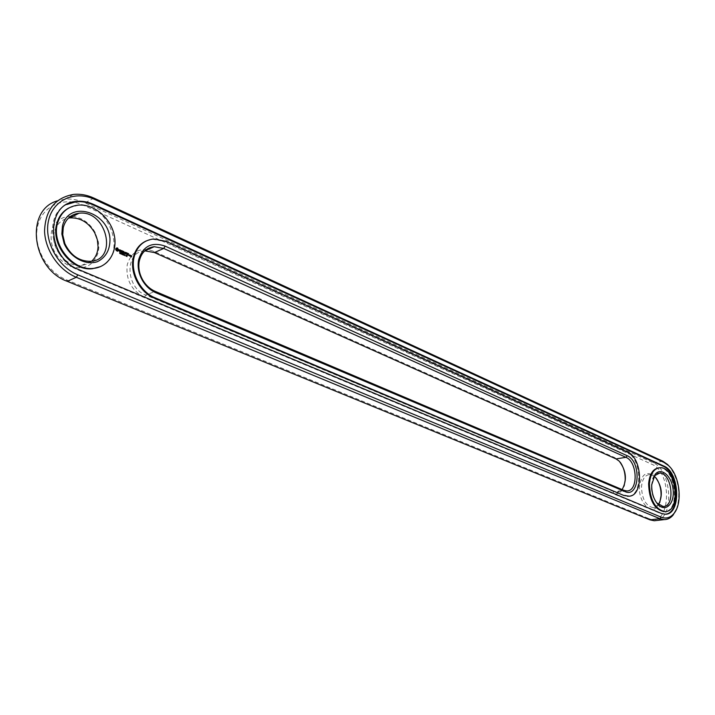 <?xml version="1.0" encoding="UTF-8"?>
<svg xmlns="http://www.w3.org/2000/svg" width="715" height="715" viewBox="0 0 715 715"><rect width="100%" height="100%" fill="white"/><g stroke="black" fill="none" stroke-linecap="round" stroke-linejoin="round"><path stroke-width="0.54" stroke-dasharray="3.58 2.68" d="M656.799 520.466C674.772 517.356 671.501 469.764 653.072 462.748L84.942 202.828C78.167 199.753 71.375 198.564 64.564 199.244L57.406 200.844M648.863 518.59C670.482 528.439 673.137 472.561 651.839 464.276L83.476 205.223C64.243 196.214 42.435 205.518 37.707 225.931C32.684 246.228 46.627 271.932 66.647 279.887L648.863 518.59L649.962 519.85M676.39 509.446C681.046 494.315 678.875 480.149 669.857 466.958M622.264 489.328L621.719 490.696C619.172 493.761 616.151 494.619 612.648 493.279L144.341 297.369L145.806 295.081L613.917 491.705L616.688 492.286L622.077 489.56M620.227 462.239L614.963 457.698L153.662 251.224C140.372 246.738 131.569 251.224 127.225 264.702C125.652 279.485 131.354 290.379 144.341 297.369M621.719 490.696L624.088 486.102M656.013 477.942L654.413 476.127C646.494 470.613 641.516 474.072 639.478 486.522C638.155 501.671 650.99 515.524 657.603 506.408L659.766 502.52M70.651 216.27C60.695 216.708 54.286 221.909 51.417 231.875C49.612 247.149 55.725 258.58 69.748 266.159C84.263 270.502 93.781 265.837 98.277 252.163L98.831 247.622L98.482 242.215L95.247 232.634C89.947 223.241 82.502 217.834 72.903 216.395M144.752 250.849C124.571 251.519 125.286 287.653 145.806 295.081L155.146 291.345M658.515 504.665L653.153 507.668C645.797 505.871 641.927 498.891 641.516 486.736C642.267 479.104 644.993 475.046 649.676 474.554L654.171 476.226M91.681 261.19L86.971 264.148L81.439 265.488C66.254 267.481 50.068 247.828 54.358 232.161C56.431 224.43 61.124 219.746 68.443 218.102M656.647 502.851C652.974 498.167 651.231 492.331 651.41 485.36L652.929 478.451M661.357 513.424L665.611 514.174M66.808 204.49C42.9 214.929 50.694 260.001 78.248 270.002L660.571 513.522M68.989 207.904L77.211 205.518C108.394 200.942 128.852 255.023 100.565 266.597M146.244 240.928L152.76 239.302L165.388 241.643L626.644 452.121C641.221 457.672 643.375 494.53 629.057 496.147M658.604 467.878L659.284 467.842C674.88 466.725 680.877 509.795 665.281 511.547M119.611 253.137L119.539 252.627M120.379 253.503L120.299 252.949M121.416 253.378L121.112 254.013L121.344 253.405M121.219 253.986L120.844 253.28L120.603 253.941L120.772 253.155L121.112 254.013M122.247 254.647L122.167 253.771M123.069 254.558L123.177 255.067L122.551 254.799L122.721 254.013L123.168 254.424M124.035 255.219L123.338 255.049L123.597 254.388M123.784 255.192L123.498 254.549M124.088 254.585L123.57 254.513M124.91 254.906L124.964 255.577M124.91 255.684L124.759 254.889M126.957 256.488L126.457 256.462L126.725 255.756M126.296 256.193L125.804 256.167L126.063 255.461M129.236 255.782L129.701 255.988M129.826 255.246L129.531 255.872M129.317 254.951L129.049 255.872M130.3 255.219L130.05 256.077M130.103 255.809L130.684 255.782M131.086 255.568L131.131 256.864M130.836 256.774L131.301 256.98M116.974 247.882L116.357 248.409M115.875 248.489L115.499 249.589L116.17 250.867L117.296 251.233M119.503 249.901L119.208 250.482L120.102 251.573M119.423 250.429L120.156 251.314M119.548 251.492L120.272 251.707M120.96 250.491L121.139 252.163M121.416 250.858L121.925 250.92M122.506 250.965L121.89 252.627L122.935 253.021M122.372 251.278L123.257 251.501M122.211 252.038L122.917 252.181M125.116 252.163L124.178 252.994M123.892 252.082L124.16 253.003M123.784 251.734L123.507 253.199M124.839 252.636L124.589 253.807M123.731 252.154L124.097 253.28M125.634 252.511L125.348 254.004M125.626 252.708L126.501 252.931M125.465 253.468L126.162 253.611M127.118 252.994L126.716 254.603M127.565 253.351L127.073 254.898L128.11 255.291M127.556 253.557L128.432 253.78M127.395 254.317L128.092 254.46M124.821 255.621L124.741 254.987L125 255.541M116.608 248.883L117.644 249.338L117.412 250.42M662.885 461.238L653.072 462.748L651.839 464.276M67.282 281.335L66.647 279.887M93.933 198.1L84.942 202.828L83.476 205.223M612.648 493.279L613.917 491.705L623.882 490.329M154.395 252.547L153.662 251.224M614.963 457.698L616.035 458.905M78.972 269.671L78.248 270.002M626.644 452.121L627.43 451.996M165.388 241.643L166.139 241.312M619.217 461.139L618.412 460.129M655.253 477.146L654.413 476.127M658.193 505.067L657.603 506.408M94.746 232.858L95.247 232.634M98.053 246.693L98.831 247.622M73.466 194.426L64.564 199.244M616.688 492.286L626.644 490.919M653.153 507.668L663.055 506.443M649.676 474.554L657.934 473.348M81.439 265.488L90.501 261.324M664.155 514.291L664.941 514.201M77.926 205.142L77.211 205.518M153.502 238.971L152.76 239.302M660.061 467.726L659.284 467.842"/><path stroke-width="1.07" d="M57.406 200.844C24.659 209.835 31.657 268.813 67.282 281.335L649.962 519.85L654.261 520.752L656.799 520.466M669.857 466.958L667.604 464.518L662.885 461.238L93.933 198.1C87.123 194.981 80.303 193.756 73.466 194.426C55.055 197.787 45.42 209.96 44.553 230.945C45.081 250.25 58.889 270.172 76.299 277.277L659.909 518.697L664.19 519.608C667.56 519.608 670.5 518.125 673.029 515.175L676.39 509.446M624.088 486.102L625.151 480.319C625.419 473.41 623.775 467.387 620.227 462.239M659.766 502.52L661.053 495.861C661.25 488.908 659.57 482.929 656.013 477.942M72.903 216.395L70.651 216.27M661.169 517.159C665.942 518.983 670.098 517.875 673.664 513.817C682.986 503.682 679.902 475.555 668.489 465.537L663.985 462.417L94.595 199.396C75.263 190.217 53.348 199.539 48.629 220.175C43.606 240.687 57.674 266.74 77.819 274.846L661.169 517.159L659.909 518.697L649.962 519.85M622.077 489.56L622.264 489.328C627.261 479.881 626.242 470.488 619.217 461.139L616.035 458.905L154.395 252.547L144.752 250.849M654.171 476.226L655.253 477.146C662.036 486.093 663.118 495.263 658.515 504.665M68.443 218.102L70.052 217.869C80.473 217.548 88.705 222.544 94.746 232.858L97.329 239.686L98.053 246.693C97.785 252.708 95.658 257.534 91.681 261.19M661.357 513.424L664.941 514.201C681.359 515.435 680.144 472.302 663.806 466.046L93.495 204.365C87.945 201.845 82.386 200.844 76.818 201.38C44.831 202.577 46.234 257.838 78.972 269.671L661.357 513.424M155.146 291.345L623.882 490.329L626.644 490.919C638.432 491.75 637.691 461.765 625.929 457.323L163.699 248.454L154.208 246.702C145.994 247.81 140.962 252.904 139.103 261.994C138.227 268.268 139.505 274.381 142.946 280.334C146.092 285.491 150.168 289.155 155.146 291.345L155.897 292.757C150.481 290.379 146.057 286.393 142.625 280.789C138.889 274.31 137.495 267.66 138.442 260.832L138.656 259.679C142.991 246.076 151.83 241.563 165.174 246.148L163.699 248.454L154.395 252.547M652.929 478.451L654.547 475.734L659.525 473.116C672.037 472.311 675.8 507.23 663.055 506.443L656.647 502.851M63.26 227.611C65.574 219.165 70.821 214.375 78.999 213.231C106.562 209.495 118.654 260.063 90.501 261.324C79.186 261.368 70.633 255.461 64.851 243.574L62.741 234.743L63.26 227.611M665.611 514.174C680.895 512.718 678.544 472.079 663.02 466.162L92.771 204.74C87.221 202.22 81.671 201.228 76.103 201.755L66.808 204.49M616.035 458.905L625.929 457.323L627.198 455.732C641.721 461.39 639.621 498.525 624.99 491.589L155.897 292.757M627.198 455.732L165.174 246.148M651.723 484.815L655.137 474.358C661.107 466.734 671.823 476.011 673.119 489.614C674.763 503.226 665.978 512.566 658.354 504.835C653.778 499.821 651.571 493.153 651.723 484.815M62.42 226.226C68.22 199.887 107.84 211.05 109.967 238.56C110.226 249.58 106.026 257.302 97.365 261.708C85.514 265.667 70.401 257.597 64.153 243.601L61.856 233.993L62.42 226.226M120.013 253.378L119.718 252.547L119.736 253.396M120.299 252.994L120.772 253.253L120.424 252.94L120.263 253.628L120.54 252.895M121.523 253.325L121.362 254.111L121.032 253.199L120.79 253.861L120.96 253.074L121.3 253.923L121.416 253.378M122.614 254.093L122.31 254.531L122.31 253.762M122.658 254.013L122.033 254.406L122.417 253.718M123.114 254.022L123.355 254.987L122.739 254.71L123.007 254.066M123.972 255.228L123.749 254.317L123.972 255.228M125.053 255.648L124.794 254.844L124.973 255.684M127.029 256.542L126.859 255.666L127.029 256.542M126.367 256.256L126.153 255.389L126.367 256.256M100.565 266.597L92.333 268.742C72.349 271.307 50.917 245.147 56.601 224.358C58.505 216.725 62.634 211.247 68.989 207.904M129.871 255.961L129.433 254.835L129.165 255.657L129.755 256.015M130.3 255.219L130.103 256.167L130.872 255.702L130.3 255.219M131.086 255.568L131.319 256.783L130.774 256.64L131.363 257.007L131.685 255.925L131.086 255.568M116.974 247.882L115.919 248.4L115.687 249.508L117.412 251.242L118.458 250.724L118.69 249.624L116.974 247.882M119.503 249.901L120.343 251.233L119.307 251.215L120.442 251.68L119.602 250.348L120.638 250.366L119.503 249.901M120.96 250.491L121.184 252.252L121.595 250.777L122.158 250.92L120.96 250.491M122.506 250.965L122.077 252.547L123.052 253.074L122.274 252.529L122.399 251.957L123.141 252.181L122.56 251.197L123.481 251.501L122.506 250.965M124.339 252.922L123.918 251.591L123.561 253.298L123.918 252.073L124.285 253.199L125.018 252.556L124.955 253.798L125.277 252.288L124.178 252.994M126.653 252.788L125.643 252.449L125.402 254.102L125.643 253.387L126.385 253.602L125.804 252.627L126.725 252.931L125.634 252.511M127.118 252.994L126.761 254.701L127.118 252.994M128.584 253.637L127.574 253.298L127.261 254.817L128.226 255.344L127.458 254.799L127.574 254.227L128.316 254.451L127.735 253.476L128.655 253.771L127.565 253.351M629.057 496.147L623.954 495.513L154.163 298.03C139.917 292.444 129.728 273.103 133.231 257.954C135.126 249.705 139.461 244.03 146.244 240.928M665.281 511.547L663.922 511.654C654.288 509.259 649.193 500.008 648.621 483.912C649.515 474.295 652.84 468.951 658.604 467.878M624.749 495.406L628.333 496.174C643.831 497.247 642.856 457.895 627.43 451.996L166.139 241.312L153.502 238.971C143.286 240.303 136.771 246.523 133.973 257.623C130.47 272.79 140.658 292.14 154.905 297.735L623.954 495.513M649.417 483.805C650.391 473.723 653.939 468.361 660.061 467.726C676.506 466.663 681.493 512.583 664.718 511.565C655.083 509.16 649.98 499.91 649.417 483.805M57.316 223.992C60.364 212.918 67.237 206.644 77.926 205.142C93.29 203.507 110.137 217.324 114.051 234.225C118.207 251.099 108.546 267.294 93.057 268.42C73.073 270.976 51.623 244.789 57.316 223.992M124.759 254.889L124.91 255.684M129.701 255.988L129.826 255.246M129.835 255.219L129.361 255.639L129.835 255.219L129.317 254.951M130.622 255.362L130.157 255.559M131.614 255.8L130.97 255.675M131.301 256.98L131.506 256.015M131.319 256.783L130.809 256.721M116.536 248.319L115.875 248.489M117.51 248.016L117.054 248.007M117.778 248.159L117.323 248.096M118.69 249.624L118.243 249.455M119.932 249.839L119.485 249.964M120.343 250.018L119.754 249.919M120.29 251.492L119.548 251.492M120.272 251.707L120.37 251.26M122.086 250.777L120.933 250.438M121.139 252.163L121.595 250.777M123.409 251.367L122.39 251.081M122.56 251.197L122.435 251.769M122.935 253.021L122.274 252.529M123.069 252.046L122.256 251.85M122.095 252.592L122.399 251.957M124.794 253.762L125.089 252.368M125.018 252.556L124.267 253.19M123.507 253.199L123.918 252.073M125.804 252.627L125.688 253.199M126.314 253.468L125.5 253.28M125.348 254.004L125.643 253.387M126.716 254.603L127.002 253.217M127.735 253.476L127.619 254.04M128.244 254.317L127.431 254.12M128.11 255.291L127.297 254.898M127.574 254.227L127.279 254.862M129.71 255.791L129.209 255.729M129.361 255.639L129.487 255.067M117.412 250.42L116.375 249.964L116.786 248.793L117.823 249.249L117.412 250.42M124.785 255.514L124.848 254.951M117.591 250.33L117.144 250.482M117.323 250.393L116.849 250.411M117.028 250.33L116.572 250.232M67.282 281.335L76.299 277.277L77.819 274.846M662.885 461.238L663.985 462.417M93.933 198.1L94.595 199.396M663.806 466.046L663.02 466.162M93.495 204.365L92.771 204.74M623.882 490.329L624.99 491.589M154.163 298.03L154.905 297.735M664.19 519.608L654.261 520.752M668.489 465.537L667.604 464.518M673.664 513.817L673.029 515.175M144.93 250.831L154.208 246.702M657.934 473.348L659.525 473.116M70.052 217.869L78.999 213.231M76.103 201.755L76.818 201.38M142.946 280.334L142.625 280.789M139.103 261.994L138.442 260.832M657.505 503.771L658.354 504.835M654.547 475.734L655.137 474.358M64.851 243.574L64.153 243.601M62.741 234.743L61.856 233.993M93.057 268.42L92.333 268.742M628.333 496.174L627.538 496.281M664.718 511.565L663.922 511.654"/></g></svg>
